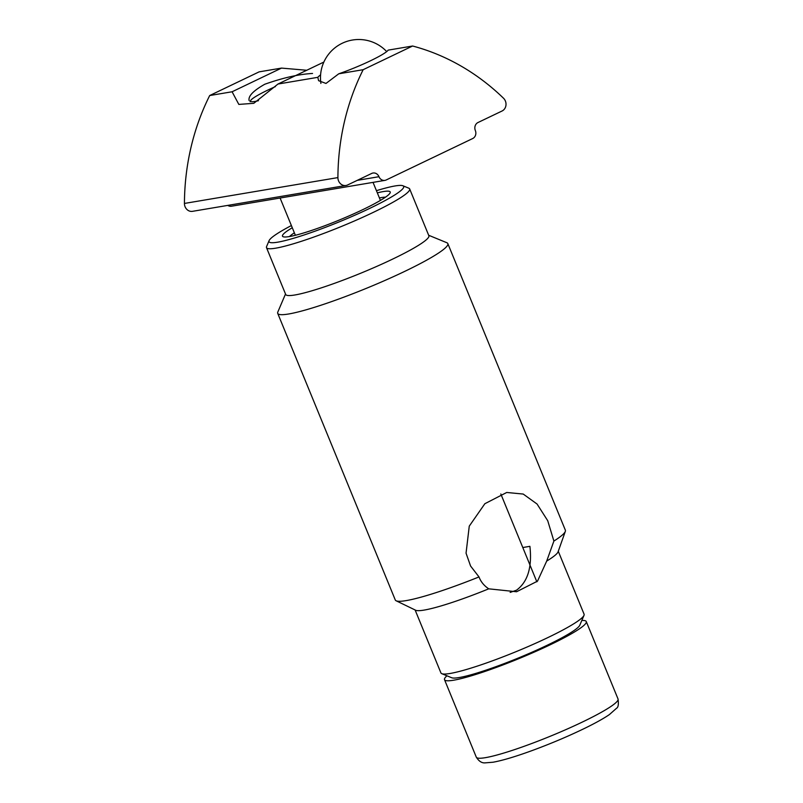 <?xml version="1.0" encoding="UTF-8"?>
<svg xmlns="http://www.w3.org/2000/svg" width="803" height="803" viewBox="0 0 803 803"><rect width="100%" height="100%" fill="white"/><g stroke="black" fill="none" stroke-linecap="round" stroke-linejoin="round"><path stroke-width="1.2" d="M346.003 185.483L192.529 211.33A7.659 6.795 -99.6 0 1 184.439 203.44A229.809 203.842 -99.6 0 1 209.693 95.537L232.087 91.773L238.832 104.41L253.798 103.316L277.989 84.034L317.827 77.329L318.58 80.671L325.988 83.442L338.746 73.806L363.167 69.69L412.601 46.012A229.809 203.842 -99.6 0 1 503.541 98.257A7.659 6.795 -99.6 0 1 502.076 110.995L477.986 122.528A6.133 5.44 -99.6 0 0 475.346 130.528A6.133 5.44 -99.6 0 1 472.716 138.528L386.213 179.962A6.133 5.44 -99.6 0 1 384.928 180.374A6.133 5.44 -99.6 0 1 378.966 176.7A6.133 5.44 -99.6 0 0 373.004 173.016A6.133 5.44 -99.6 0 0 371.709 173.428L347.619 184.971A7.659 6.795 -99.6 0 1 346.003 185.483A7.659 6.795 -99.6 0 1 337.912 177.593A229.809 203.842 -99.6 0 1 363.167 69.69M306.746 70.262L281.522 68.094L259.128 71.858L209.693 95.537M338.746 73.806A38.303 4.366 -22.3 0 0 388.18 50.127L412.601 46.012M277.989 84.034L323.86 62.062M320.588 74.91A38.303 4.366 -22.3 0 0 317.827 77.329M232.087 91.773L281.522 68.094M312.538 73.454C298.877 74.207 282.967 77.811 264.799 84.235C253.196 90.799 247.976 96.27 249.151 100.626M384.928 180.374L231.455 206.22A6.133 5.44 -99.6 0 1 227.781 205.397M446.94 675.795A76.606 8.733 -22.3 0 0 444.521 679.689A76.606 8.733 -22.3 0 0 518.718 658.701A76.606 8.733 -22.3 0 0 586.27 621.552A76.606 8.733 -22.3 0 0 581.824 620.478M275.389 86.614A36.567 4.166 -22.3 0 0 267.73 90.137A36.567 4.166 -22.3 0 0 250.586 100.666A36.567 4.166 -22.3 0 0 258.486 100.686M546.702 561.076L553.889 541.071L547.726 520.715L537.066 504.033L523.215 494.056L506.733 492.47L484.871 503.702L469.263 526.136L466.051 553.167L470.568 566.005L479.01 576.935C480.806 581.733 484.048 585.698 488.736 588.83L516.57 591.751L537.518 581.141L546.702 561.076A77.369 8.823 157.7 0 0 558.075 551.832L565.332 531.375A91.923 10.479 157.7 0 1 553.889 541.071M510.156 592.403L516.459 590.225C527.742 581.954 532.218 567.319 529.9 546.331L522.793 547.536M428.672 235.269L446.799 242.707A91.923 10.479 157.7 0 1 447.823 243.59L565.372 530.211A91.923 10.479 157.7 0 1 565.332 531.375M447.823 243.59A91.923 10.479 157.7 0 1 366.75 288.177A91.923 10.479 157.7 0 1 277.718 313.361A91.923 10.479 157.7 0 1 277.828 312.016L285.507 293.988M479.01 576.935A91.923 10.479 157.7 0 1 396.12 600.774A91.923 10.479 157.7 0 1 395.277 599.971L277.718 313.361M488.736 588.83A77.369 8.823 157.7 0 1 415.653 610.24L396.12 600.774M558.276 551.27L584.092 614.225A77.369 8.823 157.7 0 1 584.002 615.349A77.369 8.823 157.7 0 1 515.857 651.745A77.369 8.823 157.7 0 1 441.78 673.677A77.369 8.823 157.7 0 1 440.927 672.934L415.111 609.979M376.436 190.672A72.772 8.301 157.7 0 1 402.875 185.754A72.772 8.301 157.7 0 1 339.508 221.748A72.772 8.301 157.7 0 1 269.105 240.619A72.772 8.301 157.7 0 1 291.389 225.553M377.33 192.861A58.217 6.645 157.7 0 1 390.158 192.83A58.217 6.645 157.7 0 1 338.876 220.213A58.217 6.645 157.7 0 1 283.138 236.724A58.217 6.645 157.7 0 1 292.282 227.741M402.875 185.754L408.817 188.193A77.369 8.823 157.7 0 1 409.671 188.936A77.369 8.823 157.7 0 1 341.436 226.456A77.369 8.823 157.7 0 1 266.506 247.655A77.369 8.823 157.7 0 1 266.596 246.521L269.105 240.619M409.671 188.936L428.862 235.741A77.369 8.823 157.7 0 1 360.627 273.261A77.369 8.823 157.7 0 1 285.697 294.46L266.506 247.655M584.002 615.349L579.816 625.186A69.71 7.95 157.7 0 1 518.417 657.978A69.71 7.95 157.7 0 1 451.677 677.742L441.78 673.677M379.417 197.939A53.62 6.113 157.7 0 1 385.49 197.177M289.512 236.544A53.62 6.113 157.7 0 1 294.37 232.82M184.439 203.44L337.912 177.593M357.265 180.354L378.966 176.7M618.039 699.001C618.742 704.251 618.26 707.323 616.604 708.206L609.427 714.56C603.866 718.364 595.997 722.77 585.819 727.779C569.959 735.528 552.896 742.815 534.617 749.641C516.851 756.225 502.989 760.421 493.032 762.228L485.293 762.85C481.93 763.231 478.929 761.334 476.289 757.139A76.606 8.733 -22.3 0 0 550.477 736.16A76.606 8.733 -22.3 0 0 618.039 699.001L586.27 621.552M386.705 51.593A38.303 38.303 0 0 0 320.889 83.422M476.289 757.139L444.521 679.689M536.856 581.814L500.831 493.975M380.431 200.399L373.034 182.371M295.374 235.279L280.096 198.03M250.586 100.666L250.124 101.76"/></g></svg>
